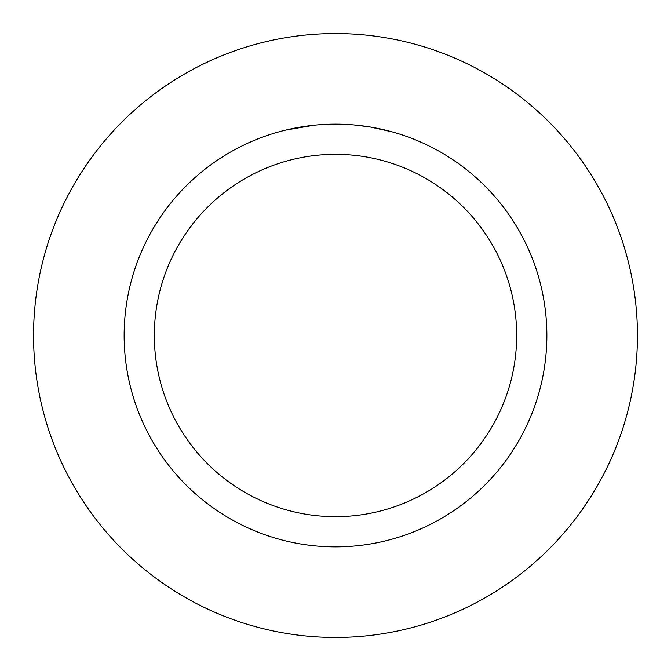 <?xml version="1.0" encoding="UTF-8"?>
<svg xmlns="http://www.w3.org/2000/svg" width="671" height="671" viewBox="0 0 671 671"><rect width="100%" height="100%" fill="white"/><g stroke="black" fill="none" stroke-linecap="round" stroke-linejoin="round"><path stroke-width="1.01" d="M335.5 33.55A301.95 301.95 0 0 1 637.45 335.5A301.95 301.95 0 0 1 335.5 637.45A301.95 301.95 0 0 1 33.55 335.5A301.95 301.95 0 0 1 335.5 33.55A301.95 301.95 0 0 1 637.45 335.5A301.95 301.95 0 0 1 335.5 637.45A301.95 301.95 0 0 1 33.55 335.5A301.95 301.95 0 0 1 335.5 33.55M335.5 124.135A211.365 211.365 0 0 1 546.865 335.5A211.365 211.365 0 0 1 335.5 546.865A211.365 211.365 0 0 1 124.135 335.5A211.365 211.365 0 0 1 335.5 124.135L320.637 124.655M370.191 127.004L392.015 131.835M372.506 127.398L370.577 127.062M369.293 126.853L353.768 124.923M335.5 154.33A181.17 181.17 0 0 1 516.67 335.5A181.17 181.17 0 0 1 335.5 516.67A181.17 181.17 0 0 1 154.33 335.5A181.17 181.17 0 0 1 335.5 154.33M314.045 125.225L285.611 130.107M321.552 124.596L324.579 124.42M307.066 126.056L310.564 125.611"/></g></svg>
